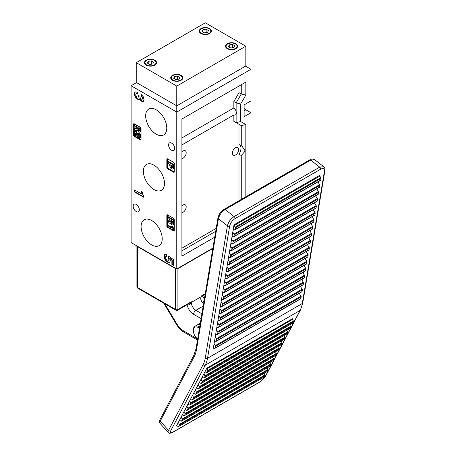 <?xml version="1.0" encoding="UTF-8"?>
<svg xmlns="http://www.w3.org/2000/svg" width="456" height="456" viewBox="0 0 456 456"><rect width="100%" height="100%" fill="white"/><g stroke="black" fill="none" stroke-linecap="round" stroke-linejoin="round"><path stroke-width="0.68" d="M141.098 226.615A14.934 8.624 -120 0 0 147.738 241.771A14.934 8.624 -120 0 0 159.304 245.533A14.934 8.624 -120 0 0 162.216 238.807A14.934 8.624 -120 0 0 155.815 223.907A14.934 8.624 -120 0 0 144.375 219.678A14.934 8.624 -120 0 0 141.098 226.615M143.378 171.256A14.934 8.624 -120 0 0 150.018 186.407A14.934 8.624 -120 0 0 161.589 190.169A14.934 8.624 -120 0 0 164.496 183.449A14.934 8.624 -120 0 0 158.101 168.549A14.934 8.624 -120 0 0 146.661 164.314A14.934 8.624 -120 0 0 143.378 171.256M145.663 115.892A14.934 8.624 -120 0 0 152.304 131.049A14.934 8.624 -120 0 0 163.869 134.811A14.934 8.624 -120 0 0 166.782 128.085A14.934 8.624 -120 0 0 160.381 113.185A14.934 8.624 -120 0 0 148.941 108.956A14.934 8.624 -120 0 0 145.663 115.892M238.984 124.294L241.264 125.617L241.264 145.806L238.984 144.484L238.984 124.294L233.848 121.33L233.848 114.941A4.361 2.519 -120 0 0 235.456 114.889A4.361 2.519 -120 0 0 236.128 114.108L236.584 112.763L236.128 111.418A4.361 2.519 -120 0 0 233.848 107.947L233.848 101.557L238.984 92.659L238.984 86.07M233.848 114.941L181.904 144.928M174.716 148.485A4.361 2.519 60 0 1 173.81 150.48A4.361 2.519 60 0 1 170.453 149.311A4.361 2.519 60 0 1 168.549 144.922A4.361 2.519 60 0 1 169.455 142.927A4.361 2.519 60 0 1 172.813 144.096A4.361 2.519 60 0 1 174.716 148.485M181.904 158.648A4.44 2.565 120 0 0 183.05 158.238A4.44 2.565 120 0 0 185.945 154.327A4.44 2.565 120 0 0 185.267 150.765A4.44 2.565 120 0 0 183.05 150.987A4.44 2.565 120 0 0 181.904 151.894M181.904 212.69A4.44 2.565 120 0 0 183.05 212.279A4.44 2.565 120 0 0 185.945 208.369A4.44 2.565 120 0 0 185.267 204.812A4.44 2.565 120 0 0 183.05 205.029A4.44 2.565 120 0 0 181.904 205.935M235.558 154.943A4.44 2.565 120 0 0 238.459 151.027A4.44 2.565 120 0 0 237.775 147.47A4.44 2.565 120 0 0 235.558 147.693A4.44 2.565 120 0 0 232.657 151.603A4.44 2.565 120 0 0 233.341 155.16A4.44 2.565 120 0 0 235.558 154.943M139.325 209.777A4.361 2.519 60 0 1 138.424 211.772A4.361 2.519 60 0 1 135.067 210.604A4.361 2.519 60 0 1 133.163 206.215A4.361 2.519 60 0 1 134.064 204.22A4.361 2.519 60 0 1 137.427 205.388A4.361 2.519 60 0 1 139.325 209.777M214.73 237.16L181.904 256.107L181.904 119.022L245.83 82.114L245.83 95.07L240.694 103.968L240.694 121.558L245.83 124.522L245.83 196.787M238.984 200.737L238.984 154.196L241.264 155.513L241.264 199.42M241.264 145.806L242.085 146.233L245.242 151.039L241.264 155.513M245.83 124.522L241.264 125.617L236.128 122.647L236.128 114.108M233.848 121.33L236.128 122.647L240.694 121.558M181.904 137.934L233.848 107.947M136.247 62.671L176.768 86.07L245.83 46.198L205.308 22.8L136.247 62.671L136.247 82.445L176.768 105.843L176.768 112.102L250.971 69.266L250.971 100.901L244.12 104.851L244.12 116.719L250.971 112.763L250.971 193.817M250.971 112.763L245.83 109.799A7.262 4.195 60 0 1 244.12 108.471M139.696 132.189L140.328 130.9L140.328 127.589L134.509 124.231L134.509 125.599L136.766 126.905L136.515 129.031L134.509 128.159L134.651 129.772L136.863 130.53L137.273 130.159L138.67 131.972L139.696 132.189L140.448 131.784L140.898 130.57L140.898 127.868M137.091 128.7L135.079 127.828L134.509 128.159M133.619 124.1L134.189 123.77L134.189 134.97A0.809 0.467 -120 0 0 134.759 135.962L141.041 139.587L141.041 128.381A0.809 0.467 -120 0 0 140.471 127.395L134.189 123.77A0.809 0.467 -120 0 0 133.785 123.73A0.809 0.467 -120 0 0 133.619 124.1L133.619 135.301A0.809 0.467 -120 0 0 134.189 136.293L140.471 139.918A0.809 0.467 -120 0 0 140.87 139.958A0.809 0.467 -120 0 0 141.041 139.587L140.471 139.918M139.49 135.882L139.217 136.407L138.613 136.276L137.792 135.449L135.586 131.647L134.531 130.798L134.531 135.147L135.512 135.711L135.512 132.97L137.37 136.35L138.584 137.467L139.986 137.655L140.556 137.33L141.041 136.076L140.71 134.617L138.926 132.764L138.356 133.089L138.356 134.309L139.08 134.851L139.342 136.333M135.512 135.711L136.082 135.381L136.082 133.91M139.787 136.076L138.362 135.118L136.156 131.317L135.101 130.473L134.531 130.798M166.839 159.093L167.409 158.762L167.409 167.335A0.809 0.467 -120 0 0 167.979 168.321L174.26 171.946L174.26 163.379A0.809 0.467 -120 0 0 173.685 162.387L167.409 158.762A0.809 0.467 -120 0 0 167.004 158.722A0.809 0.467 -120 0 0 166.839 159.093L166.839 167.66A0.809 0.467 -120 0 0 167.409 168.652L173.685 172.277A0.809 0.467 -120 0 0 174.089 172.317A0.809 0.467 -120 0 0 174.26 171.946L173.685 172.277M174.004 164.696L168.224 161.361L167.654 161.692L167.654 163.06L169.729 164.257L169.729 165.756L170.464 167.848L171.587 168.88L172.938 169.125L173.514 168.794L174.004 167.603L174.004 164.696L173.434 165.026L167.654 161.692M169.683 221.804L167.608 220.955L167.608 222.482L169.968 223.326L170.379 222.955L171.775 224.768L172.795 224.985L173.548 224.58L174.004 223.366L174.004 220.06L168.184 216.697L167.608 217.027L167.608 218.395L169.871 219.701L169.729 221.764M170.191 221.496L168.184 220.624L167.608 220.955M173.525 230.183L174.26 230.605L174.26 219.399A0.809 0.467 -120 0 0 173.685 218.407L167.409 214.787L167.409 225.988A0.809 0.467 -120 0 0 167.694 226.729M167.694 225.623L167.694 226.911L173.44 230.229L174.015 229.898L174.015 228.844L173.365 228.125L173.023 226.518L172.26 226.073L171.69 226.404L171.69 227.926L167.694 225.623L168.264 225.292L171.69 227.265M176.768 268.96L176.768 112.102L131.106 85.739L131.106 242.598L176.768 268.96L212.895 248.104M171.889 260.176L171.889 264.366L173.445 265.267L173.445 259.624L168.332 255.97L168.253 257.725L168.885 259.43L168.372 260.296L167.249 260.017L165.938 258.854L165.437 257.429L165.762 256.557L166.691 256.717L166.691 254.699L164.65 254.573L163.989 256.471L165.152 260.137L167.375 262.143L169.649 262.417L170.333 260.752L169.826 258.632L171.889 260.176L172.231 259.977L172.231 264.166L173.445 264.868M164.844 254.437L163.989 256.471M168.897 260.028L168.372 260.296M140.984 191.201L140.984 193.623L134.628 189.952L134.628 192.01L143.782 197.294L143.782 195.607L142.751 194.467L142.209 191.908L140.984 191.201M139.188 99.414L139.547 98.935L141.331 101.198L143.418 101.306L143.988 99.511L143.121 96.45L140.978 94.403L140.978 96.273L141.884 96.957L142.54 98.564L142.118 99.362L141.274 99.112L140.174 97.818L139.981 96.279L138.647 95.509L138.208 97.219L138.55 97.02L137.25 97.06L136.105 95.959L135.757 94.643L136.367 93.685L137.364 94.027L137.364 92.101L134.759 92.021L134.309 93.936L135.141 96.951L137.273 99.151L139.114 99.465M141.326 94.614L141.326 96.073L142.226 96.757L142.882 98.371L142.118 99.362M135.107 91.713L134.309 93.936M136.709 93.491L136.087 93.759L136.709 93.491L137.706 93.828M173.685 230.93A0.809 0.467 -120 0 0 174.089 230.97A0.809 0.467 -120 0 0 174.26 230.605L173.685 230.93L167.409 227.305A0.809 0.467 -120 0 1 166.839 226.319L166.839 215.112A0.809 0.467 -120 0 1 167.004 214.747A0.809 0.467 -120 0 1 167.409 214.787L166.839 215.112M172.795 224.985L173.434 223.696L173.434 220.385L167.608 217.027M173.434 220.385L174.004 220.06M168.076 221.114L168.646 220.79M169.968 223.326L170.379 222.955M173.434 223.696L174.004 223.366M170.846 221.833L170.846 220.265L172.453 221.194L172.191 223.457L171.04 222.71L170.846 221.833L171.422 221.502L171.422 220.596M171.04 222.71L171.61 222.38L171.422 221.502M171.673 223.332L172.248 223.001L171.61 222.38M172.761 223.132L172.248 223.001M173.44 230.229L173.44 229.168L172.795 228.456L172.453 226.849L171.69 226.404M172.453 226.849L173.023 226.518M173.44 229.168L174.015 228.844M172.795 228.456L173.365 228.125M172.453 227.025L173.023 226.695M172.938 169.125L174.004 167.603M173.434 167.933L173.434 165.026M172.26 167.614L171.074 167.09L170.709 164.821L172.453 165.83L172.214 167.648M170.709 166.007L171.279 165.676L171.279 165.152M171.074 167.09L171.644 166.759L171.279 165.676M171.633 167.534L172.203 167.204L171.644 166.759M172.83 167.284L172.203 167.204M134.97 128.318L135.54 127.993M136.863 130.53L137.273 130.159M140.328 130.9L140.898 130.57M137.746 129.037L137.746 127.469L139.348 128.398L139.086 130.661L137.934 129.914L137.746 129.037L138.316 128.706L138.316 127.8M137.934 129.914L138.504 129.584L138.316 128.706M138.573 130.536L139.143 130.205L138.504 129.584M139.656 130.336L139.143 130.205M138.613 136.276L139.183 135.945M137.792 135.449L138.362 135.118M136.965 133.836L137.535 133.505M136.874 133.654L137.444 133.329M135.586 131.647L136.156 131.317M139.986 137.655L140.465 136.401L141.041 136.076M140.465 136.401L140.134 134.947L140.71 134.617M140.134 134.947L138.356 133.089M142.882 98.371L142.54 98.564M142.226 96.757L141.884 96.957M141.326 96.073L140.978 96.273M139.867 98.724L139.525 98.918L139.889 98.735L141.673 101.004L141.331 101.198M141.673 101.004L143.76 101.107M140.505 99.927L140.163 100.126M134.651 93.736L135.483 96.752L137.615 98.952L137.273 99.151M137.615 98.952L139.342 99.328M135.483 96.752L135.141 96.951M138.989 95.31L138.806 96.735M134.97 190.152L134.97 191.811L143.782 196.901M134.97 191.811L134.628 192.01M141.326 191.4L141.326 193.429L140.984 193.623M169.826 258.632L170.168 258.432L172.231 259.977M164.331 256.272L165.494 259.937L167.722 261.949L167.375 262.143M167.722 261.949L169.991 262.217M165.494 259.937L165.152 260.137M167.033 256.517L165.762 256.557M168.657 256.204L168.595 257.526L169.227 259.236L168.885 259.43M169.227 259.236L168.714 260.102M169.147 258.546L168.8 258.746M168.595 257.526L168.253 257.725M172.231 264.166L171.889 264.366M136.532 82.61L131.106 85.739M250.971 69.266L245.545 66.131M181.904 248.201L216.195 228.405M238.984 154.196A7.666 4.429 120 0 0 239.759 144.934M236.128 111.418L236.128 102.874L241.264 93.976L241.264 84.753L245.83 82.114M233.848 101.557L236.128 102.874L240.694 103.968M181.904 250.834L215.705 231.323M238.984 92.659L241.264 93.976L245.83 95.07M198.388 324.393A8.071 4.663 60 0 1 198.987 323.92A8.071 4.663 60 0 1 200.264 323.549A8.071 4.663 60 0 0 198.987 323.92L198.987 323.92A8.071 4.663 60 0 0 198.388 324.393M175.965 310.234L137.723 288.152A1.613 0.935 -60 0 1 137.387 287.417A1.613 0.935 0 0 1 136.914 286.756L136.914 245.949A1.613 0.935 0 0 0 137.387 246.553L137.387 287.417L175.628 309.493A1.613 0.935 -60 0 0 175.965 310.234A1.613 1.613 0 0 0 177.578 310.234L188.79 303.759L191.326 301.747L190.807 302.647C190.186 304.255 189.149 305.018 187.695 304.933L186.977 304.511M177.578 310.234A1.613 0.935 -120 0 0 177.908 309.493A1.613 0.935 180 0 1 175.628 309.493L175.628 268.63L137.387 246.553M175.628 268.63A1.613 0.935 0 0 0 176.666 268.903M176.871 268.903A1.613 0.935 0 0 0 177.908 268.63L177.908 309.493L191.326 301.747L191.326 302.408A6.458 3.728 -120 0 0 195.892 310.314L201.9 313.785M212.838 248.469L177.908 268.63M203.553 303.913A6.458 3.728 -120 0 1 200.64 298.726L201.261 296.554A1.613 0.935 60 0 0 201.598 295.819L205.263 293.704M190.585 302.459L190.807 302.647A3.226 1.864 0 0 0 191.326 302.408L201.062 296.788L201.598 295.819M204.356 299.107L202.424 295.887M187.644 304.42A1.613 0.673 -71.2 0 1 187.695 304.933M176.432 425.989L178.37 422.307L179.316 424.411A0.809 0.467 60 0 1 179.362 425.095L178.678 426.4A0.809 0.467 60 0 1 178.564 426.52A0.809 0.467 60 0 1 178.21 426.508L176.899 425.881A0.809 0.467 -120 0 0 176.546 425.864A0.809 0.467 -120 0 0 176.432 425.989L176.706 425.83M179.407 420.329L181.209 416.915L182.155 419.018A0.809 0.467 60 0 1 182.206 419.702L181.516 421.008A0.809 0.467 60 0 1 181.402 421.127A0.809 0.467 60 0 1 181.049 421.11L179.407 420.329L178.37 422.307M182.246 414.937L184.047 411.517L184.993 413.626A0.809 0.467 60 0 1 185.045 414.31L184.355 415.61A0.809 0.467 60 0 1 184.247 415.735A0.809 0.467 60 0 1 183.888 415.718L182.246 414.937L181.209 416.915M185.09 409.545L186.892 406.125L187.832 408.228A0.809 0.467 60 0 1 187.883 408.918L187.199 410.218A0.809 0.467 60 0 1 187.085 410.343A0.809 0.467 60 0 1 186.732 410.326L185.09 409.545L184.047 411.517M187.929 404.153L189.73 400.733L190.676 402.836A0.809 0.467 60 0 1 190.722 403.526L190.038 404.825A0.809 0.467 60 0 1 189.924 404.951A0.809 0.467 60 0 1 189.571 404.934L187.929 404.153L186.892 406.125M190.768 398.761L192.569 395.341L193.515 397.444A0.809 0.467 60 0 1 193.566 398.128L192.877 399.433A0.809 0.467 60 0 1 192.763 399.553A0.809 0.467 60 0 1 192.409 399.541L190.768 398.761L189.73 400.733M193.606 393.368L195.407 389.948L196.354 392.052A0.809 0.467 60 0 1 196.405 392.736L195.715 394.041A0.809 0.467 60 0 1 195.601 394.161A0.809 0.467 60 0 1 195.248 394.149L193.606 393.368L192.569 395.341M196.45 387.976L198.252 384.556L199.192 386.659A0.809 0.467 60 0 1 199.243 387.343L198.559 388.649A0.809 0.467 60 0 1 198.445 388.768A0.809 0.467 60 0 1 198.092 388.757L196.45 387.976L195.407 389.948M199.289 382.584L201.09 379.164L202.036 381.267A0.809 0.467 60 0 1 202.082 381.951L201.398 383.257A0.809 0.467 60 0 1 201.284 383.376A0.809 0.467 60 0 1 200.931 383.365L199.289 382.584L198.252 384.556M202.128 377.186L203.929 373.772L204.875 375.875A0.809 0.467 60 0 1 204.926 376.559L204.237 377.864A0.809 0.467 60 0 1 204.123 377.984A0.809 0.467 60 0 1 203.769 377.973L202.128 377.186L201.09 379.164M204.966 371.794L206.91 368.112A0.809 0.467 -120 0 0 206.956 368.796L207.714 370.483A0.809 0.467 60 0 1 207.765 371.167L207.075 372.466A0.809 0.467 60 0 1 206.961 372.592A0.809 0.467 60 0 1 206.608 372.575L204.966 371.794L203.929 373.772M213.305 348.373L214.103 343.613L215.369 345.562A0.809 0.467 60 0 1 215.563 346.292L215.278 347.979A0.809 0.467 60 0 1 215.124 348.241A0.809 0.467 60 0 1 214.913 348.27L213.676 348.076A0.809 0.467 -120 0 0 213.465 348.11A0.809 0.467 -120 0 0 213.305 348.373L213.784 348.093M214.531 341.059L215.272 336.642L216.532 338.597A0.809 0.467 60 0 1 216.731 339.327L216.446 341.008A0.809 0.467 60 0 1 216.286 341.27A0.809 0.467 60 0 1 216.081 341.305L214.531 341.059L214.103 343.613M215.699 334.094L216.44 329.677L217.7 331.626A0.809 0.467 60 0 1 217.894 332.361L217.615 334.043A0.809 0.467 60 0 1 217.455 334.305A0.809 0.467 60 0 1 217.244 334.333L215.699 334.094L215.272 336.642M216.868 327.123L217.603 322.705L218.869 324.661A0.809 0.467 60 0 1 219.062 325.39L218.783 327.077A0.809 0.467 60 0 1 218.623 327.334A0.809 0.467 60 0 1 218.413 327.368L216.868 327.123L216.44 329.677M218.031 320.158L218.772 315.74L220.037 317.69A0.809 0.467 60 0 1 220.231 318.425L219.946 320.106A0.809 0.467 60 0 1 219.786 320.368A0.809 0.467 60 0 1 219.581 320.403L218.031 320.158L217.603 322.705M219.199 313.187L219.94 308.769L221.2 310.724A0.809 0.467 60 0 1 221.394 311.454L221.114 313.141A0.809 0.467 60 0 1 220.955 313.397A0.809 0.467 60 0 1 220.75 313.432L219.199 313.187L218.772 315.74M220.368 306.221L221.109 301.804L222.368 303.753A0.809 0.467 60 0 1 222.562 304.488L222.283 306.17A0.809 0.467 60 0 1 222.123 306.432A0.809 0.467 60 0 1 221.912 306.466L220.368 306.221L219.94 308.769M221.53 299.256L222.271 294.838L223.537 296.788A0.809 0.467 60 0 1 223.731 297.517L223.446 299.204A0.809 0.467 60 0 1 223.292 299.461A0.809 0.467 60 0 1 223.081 299.495L221.53 299.256L221.109 301.804M222.699 292.285L223.44 287.867L224.7 289.822A0.809 0.467 60 0 1 224.899 290.552L224.614 292.233A0.809 0.467 60 0 1 224.455 292.495A0.809 0.467 60 0 1 224.249 292.53L222.699 292.285L222.271 294.838M223.867 285.319L224.608 280.902L225.868 282.851A0.809 0.467 60 0 1 226.062 283.581L225.783 285.268A0.809 0.467 60 0 1 225.623 285.53A0.809 0.467 60 0 1 225.418 285.559L223.867 285.319L223.44 287.867M225.036 278.348L225.771 273.931L227.037 275.886A0.809 0.467 60 0 1 227.23 276.615L226.951 278.297A0.809 0.467 60 0 1 226.792 278.559A0.809 0.467 60 0 1 226.581 278.593L225.036 278.348L224.608 280.902M226.199 271.383L226.94 266.965L228.205 268.915A0.809 0.467 60 0 1 228.399 269.65L228.114 271.331A0.809 0.467 60 0 1 227.96 271.594A0.809 0.467 60 0 1 227.749 271.622L226.199 271.383L225.771 273.931M227.367 264.412L228.108 259.994L229.368 261.949A0.809 0.467 60 0 1 229.567 262.679L229.282 264.366A0.809 0.467 60 0 1 229.123 264.623A0.809 0.467 60 0 1 228.918 264.657L227.367 264.412L226.94 266.965M228.536 257.446L229.277 253.029L230.536 254.978A0.809 0.467 60 0 1 230.73 255.713L230.451 257.395A0.809 0.467 60 0 1 230.291 257.657A0.809 0.467 60 0 1 230.08 257.691L228.536 257.446L228.108 259.994M229.699 250.475L230.44 246.058L231.705 248.013A0.809 0.467 60 0 1 231.899 248.742L231.614 250.429A0.809 0.467 60 0 1 231.46 250.686A0.809 0.467 60 0 1 231.249 250.72L229.699 250.475L229.277 253.029M230.867 243.51L231.608 239.092L232.868 241.042A0.809 0.467 60 0 1 233.067 241.777L232.782 243.458A0.809 0.467 60 0 1 232.623 243.721A0.809 0.467 60 0 1 232.417 243.755L230.867 243.51L230.44 246.058M232.036 236.544L232.777 232.127L234.036 234.076A0.809 0.467 60 0 1 234.23 234.806L233.951 236.493A0.809 0.467 60 0 1 233.791 236.749A0.809 0.467 60 0 1 233.586 236.784L232.036 236.544L231.608 239.092M233.204 229.573L233.996 224.814A0.809 0.467 -120 0 0 234.196 225.549L235.205 227.111A0.809 0.467 60 0 1 235.399 227.84L235.119 229.522A0.809 0.467 60 0 1 234.96 229.784A0.809 0.467 60 0 1 234.749 229.818L233.204 229.573L232.777 232.127M299.917 292.986L299.717 294.183L300.983 296.132A0.809 0.467 60 0 1 301.177 296.867L300.897 298.549A0.809 0.467 60 0 1 300.738 298.811L215.124 348.241M301.085 286.02L300.886 287.212L302.146 289.167A0.809 0.467 60 0 1 302.345 289.896L302.06 291.583A0.809 0.467 60 0 1 301.9 291.84L216.286 341.27M302.254 279.049L302.054 280.246L303.314 282.196A0.809 0.467 60 0 1 303.508 282.931L303.229 284.612A0.809 0.467 60 0 1 303.069 284.875L217.455 334.305M303.422 272.084L303.217 273.281L304.483 275.23A0.809 0.467 60 0 1 304.676 275.96L304.397 277.647A0.809 0.467 60 0 1 304.237 277.904L218.623 327.334M304.585 265.113L304.386 266.31L305.651 268.259A0.809 0.467 60 0 1 305.845 268.994L305.56 270.676A0.809 0.467 60 0 1 305.406 270.938L219.786 320.368M305.754 258.147L305.554 259.344L306.814 261.294A0.809 0.467 60 0 1 307.013 262.023L306.728 263.71A0.809 0.467 60 0 1 306.569 263.973L220.955 313.397M306.922 251.182L306.723 252.373L307.982 254.328A0.809 0.467 60 0 1 308.176 255.058L307.897 256.739A0.809 0.467 60 0 1 307.737 257.002L222.123 306.432M308.085 244.211L307.885 245.408L309.151 247.357A0.809 0.467 60 0 1 309.345 248.092L309.065 249.774A0.809 0.467 60 0 1 308.906 250.036L223.292 299.461M309.253 237.245L309.054 238.437L310.319 240.392A0.809 0.467 60 0 1 310.513 241.121L310.228 242.809A0.809 0.467 60 0 1 310.069 243.065L224.455 292.495M310.422 230.274L310.222 231.471L311.482 233.421A0.809 0.467 60 0 1 311.676 234.156L311.397 235.837A0.809 0.467 60 0 1 311.237 236.1L225.623 285.53M311.59 223.309L311.391 224.5L312.651 226.455A0.809 0.467 60 0 1 312.844 227.185L312.565 228.872A0.809 0.467 60 0 1 312.406 229.129L226.792 278.559M312.753 216.338L312.554 217.535L313.819 219.484A0.809 0.467 60 0 1 314.013 220.219L313.728 221.901A0.809 0.467 60 0 1 313.574 222.163L227.96 271.594M313.922 209.372L313.722 210.569L314.982 212.519A0.809 0.467 60 0 1 315.181 213.248L314.897 214.936A0.809 0.467 60 0 1 314.737 215.192L229.123 264.623M315.09 202.401L314.891 203.598L316.15 205.553A0.809 0.467 60 0 1 316.344 206.283L316.065 207.964A0.809 0.467 60 0 1 315.905 208.227L230.291 257.657M316.259 195.436L316.054 196.633L317.319 198.582A0.809 0.467 60 0 1 317.513 199.318L317.233 200.999A0.809 0.467 60 0 1 317.074 201.261L231.46 250.686M317.422 188.47L317.222 189.662L318.487 191.617A0.809 0.467 60 0 1 318.681 192.346L318.396 194.028A0.809 0.467 60 0 1 318.242 194.29L232.623 243.721M318.59 181.499L318.391 182.696L319.65 184.646A0.809 0.467 60 0 1 319.85 185.381L319.565 187.063A0.809 0.467 60 0 1 319.405 187.325L233.791 236.749M233.996 224.814L319.616 175.383A0.809 0.467 -120 0 0 319.81 176.119L320.819 177.68A0.809 0.467 60 0 1 321.013 178.41L320.733 180.097A0.809 0.467 60 0 1 320.574 180.354L234.96 229.784M264.189 373.333L264.93 374.98A0.809 0.467 60 0 1 264.982 375.664L264.292 376.969A0.809 0.467 60 0 1 264.178 377.089A0.809 0.467 60 0 1 264.018 377.129M267.028 367.941L267.769 369.588A0.809 0.467 60 0 1 267.82 370.272L267.13 371.577A0.809 0.467 60 0 1 267.016 371.697A0.809 0.467 60 0 1 266.857 371.737M269.866 362.548L270.607 364.196A0.809 0.467 60 0 1 270.659 364.88L269.975 366.185A0.809 0.467 60 0 1 269.861 366.305A0.809 0.467 60 0 1 269.695 366.345M272.711 357.151L273.452 358.804A0.809 0.467 60 0 1 273.497 359.488L272.813 360.793A0.809 0.467 60 0 1 272.699 360.913A0.809 0.467 60 0 1 272.534 360.947M275.549 351.758L276.29 353.411A0.809 0.467 60 0 1 276.336 354.095L275.652 355.395A0.809 0.467 60 0 1 275.538 355.52A0.809 0.467 60 0 1 275.378 355.555M278.388 346.366L279.129 348.013A0.809 0.467 60 0 1 279.18 348.703L278.491 350.003A0.809 0.467 60 0 1 278.377 350.128A0.809 0.467 60 0 1 278.217 350.162M281.227 340.974L281.968 342.621A0.809 0.467 60 0 1 282.019 343.311L281.335 344.611A0.809 0.467 60 0 1 281.221 344.736A0.809 0.467 60 0 1 281.056 344.77M284.071 335.582L284.806 337.229A0.809 0.467 60 0 1 284.857 337.913L284.173 339.218A0.809 0.467 60 0 1 284.06 339.338A0.809 0.467 60 0 1 283.894 339.378M286.909 330.19L287.65 331.837A0.809 0.467 60 0 1 287.696 332.521L287.012 333.826A0.809 0.467 60 0 1 286.898 333.946A0.809 0.467 60 0 1 286.738 333.986M289.748 324.797L290.489 326.445A0.809 0.467 60 0 1 290.54 327.129L289.851 328.434A0.809 0.467 60 0 1 289.737 328.554A0.809 0.467 60 0 1 289.577 328.594M206.91 368.112L292.524 318.681A0.809 0.467 -120 0 0 292.575 319.371L293.328 321.052A0.809 0.467 60 0 1 293.379 321.736L292.689 323.042A0.809 0.467 60 0 1 292.581 323.161A0.809 0.467 60 0 1 292.416 323.201M317.883 181.91L318.391 182.696M316.715 188.875L317.222 189.662M315.546 195.846L316.054 196.633M314.378 202.812L314.891 203.598M313.215 209.783L313.722 210.569M312.046 216.748L312.554 217.535M310.878 223.719L311.391 224.5M309.715 230.685L310.222 231.471M308.547 237.65L309.054 238.437M307.378 244.621L307.885 245.408M306.21 251.587L306.723 252.373M305.047 258.558L305.554 259.344M303.878 265.523L304.386 266.31M302.71 272.494L303.217 273.281M301.547 279.46L302.054 280.246M300.379 286.431L300.886 287.212M299.21 293.396L299.717 294.183M199.466 328.314A7.262 4.195 -120 0 0 198.457 327.619A7.262 4.195 -120 0 0 193.321 330.583A7.262 4.195 -120 0 0 197.682 338.962M193.321 330.583L193.321 329.922A8.071 4.663 60 0 1 194.991 326.228A8.071 4.663 60 0 1 199.027 326.627A8.071 4.663 60 0 1 199.677 327.043M194.991 326.228L197.676 324.678A8.071 4.663 60 0 1 200.116 324.421M199.295 324.301A7.587 4.383 60 0 1 200.184 324.017M146.632 64.912A5.489 3.169 0 0 0 152.612 65.601A5.489 3.169 0 0 0 156.003 62.671A5.489 3.169 0 0 0 154.396 60.431A5.489 3.169 0 0 0 148.411 59.747A5.489 3.169 0 0 0 145.025 62.671A5.489 3.169 0 0 0 146.632 64.912M201.427 33.277A5.489 3.169 0 0 0 207.406 33.966A5.489 3.169 0 0 0 210.797 31.037A5.489 3.169 0 0 0 209.19 28.796A5.489 3.169 0 0 0 203.205 28.112A5.489 3.169 0 0 0 199.819 31.037A5.489 3.169 0 0 0 201.427 33.277M172.887 80.074A5.489 3.169 0 0 0 178.872 80.758A5.489 3.169 0 0 0 182.257 77.834A5.489 3.169 0 0 0 180.65 75.588A5.489 3.169 0 0 0 174.671 74.904A5.489 3.169 0 0 0 171.279 77.834A5.489 3.169 0 0 0 172.887 80.074M227.681 48.439A5.489 3.169 0 0 0 233.666 49.123A5.489 3.169 0 0 0 237.052 46.198A5.489 3.169 0 0 0 235.444 43.958A5.489 3.169 0 0 0 229.465 43.269A5.489 3.169 0 0 0 226.073 46.198A5.489 3.169 0 0 0 227.681 48.439M209.589 28.568A6.053 3.494 0 0 0 202.988 27.81A6.053 3.494 0 0 0 199.255 31.037A6.053 3.494 0 0 0 201.028 33.51A6.053 3.494 0 0 0 207.622 34.268A6.053 3.494 0 0 0 211.362 31.037A6.053 3.494 0 0 0 209.589 28.568M154.795 60.203A6.053 3.494 0 0 0 148.2 59.445A6.053 3.494 0 0 0 144.461 62.671A6.053 3.494 0 0 0 146.233 65.145A6.053 3.494 0 0 0 152.828 65.903A6.053 3.494 0 0 0 156.568 62.671A6.053 3.494 0 0 0 154.795 60.203M181.049 75.36A6.053 3.494 0 0 0 174.454 74.602A6.053 3.494 0 0 0 170.715 77.834A6.053 3.494 0 0 0 172.488 80.302A6.053 3.494 0 0 0 179.088 81.06A6.053 3.494 0 0 0 182.822 77.834A6.053 3.494 0 0 0 181.049 75.36M235.843 43.725A6.053 3.494 0 0 0 229.248 42.967A6.053 3.494 0 0 0 225.509 46.198A6.053 3.494 0 0 0 227.282 48.667A6.053 3.494 0 0 0 233.877 49.425A6.053 3.494 0 0 0 237.616 46.198A6.053 3.494 0 0 0 235.843 43.725M176.768 86.07L176.768 105.843L245.83 65.966L245.83 46.198M230.725 48L233.848 47.515L234.68 45.714L232.4 44.397L229.277 44.876L228.445 46.677L230.725 48M179.886 77.349L177.606 76.032L174.488 76.511L173.65 78.312L175.936 79.629L179.054 79.15L179.886 77.349M202.19 31.521L204.47 32.838L207.588 32.359L208.426 30.558L206.14 29.235L203.023 29.72L202.19 31.521M151.352 60.87L148.228 61.355L147.396 63.156L149.676 64.473L152.8 63.988L153.632 62.193L151.352 60.87L151.352 64.216M229.277 47.162L229.277 44.876M232.4 47.737L232.4 44.397M177.606 79.372L177.606 76.032M174.488 78.797L174.488 76.511M148.228 63.64L148.228 61.355M203.023 32.005L203.023 29.72M206.14 32.581L206.14 29.235M134.759 135.962L134.189 136.293M134.189 134.97L133.619 135.301M167.979 168.321L167.409 168.652M167.409 167.335L166.839 167.66M167.893 227.025L167.409 227.305M167.409 225.988L166.839 226.319M168.771 221.485L169.347 221.16M135.671 128.689L136.241 128.364M244.12 110.785L245.83 109.799M201.09 318.59L193.606 314.269A9.684 5.592 60 0 1 187.028 304.773M164.776 303.776L177.008 324.21A12.916 7.456 -120 0 0 183.289 330.72L197.67 339.025M203.182 306.107L195.892 310.314A3.226 1.864 -60 0 0 193.606 314.269M177.008 324.21L176.523 324.547L163.721 303.166M183.289 330.72A3.226 1.864 120 0 0 183.956 332.202C181.026 330.452 178.547 327.904 176.523 324.547M301.177 296.867L215.563 346.292M300.983 296.132L215.369 345.562M300.897 298.549L215.278 347.979M265.432 376.16A1.613 1.237 27.8 0 0 265.825 375.761C264.212 378.446 261.835 380.766 258.706 382.709A1.613 0.935 -120 0 0 258.934 382.464A6.458 1.801 138.1 0 0 265.432 376.16L300.037 310.45L205.291 365.148L170.686 430.863A6.458 1.801 138.1 0 0 173.32 431.895A1.613 0.935 60 0 1 173.092 432.134C170.407 433.474 168.777 433.582 168.207 432.459A8.071 2.252 -41.9 0 1 168.509 430.367L203.114 364.657A38.743 22.367 -120 0 0 205.263 358.023L227.413 225.777L218.418 218.755L196.53 349.438A41.975 24.231 60 0 1 194.205 356.626L160.233 421.133L168.509 430.367A1.613 1.237 27.8 0 0 170.686 430.863M265.825 375.761L300.43 310.046A1.613 1.237 27.8 0 1 300.037 310.45A40.362 23.302 -120 0 0 302.277 303.536L207.531 358.239A40.362 23.302 60 0 1 205.291 365.148A1.613 1.237 27.8 0 1 203.114 364.657M292.575 319.371L206.956 368.796M293.328 321.052L207.714 370.483M293.379 321.736L207.765 371.167M292.689 323.042L207.075 372.466M290.489 326.445L204.875 375.875M290.54 327.129L204.926 376.559M289.851 328.434L204.237 377.864M287.65 331.837L202.036 381.267M287.696 332.521L202.082 381.951M287.012 333.826L201.398 383.257M284.806 337.229L199.192 386.659M284.857 337.913L199.243 387.343M284.173 339.218L198.559 388.649M281.968 342.621L196.354 392.052M282.019 343.311L196.405 392.736M281.335 344.611L195.715 394.041M279.129 348.013L193.515 397.444M279.18 348.703L193.566 398.128M278.491 350.003L192.877 399.433M276.29 353.411L190.676 402.836M276.336 354.095L190.722 403.526M275.652 355.395L190.038 404.825M273.452 358.804L187.832 408.228M273.497 359.488L187.883 408.918M272.813 360.793L187.199 410.218M270.607 364.196L184.993 413.626M270.659 364.88L185.045 414.31M269.975 366.185L184.355 415.61M267.769 369.588L182.155 419.018M267.82 370.272L182.206 419.702M267.13 371.577L181.516 421.008M264.93 374.98L179.316 424.411M264.982 375.664L179.362 425.095M264.292 376.969L178.678 426.4M258.934 382.464L173.32 431.895M300.43 310.046L302.744 302.926A1.613 1.077 9.5 0 1 302.277 303.536L324.421 171.291C324.609 168.606 323.355 167.905 320.653 169.193A1.613 0.935 -120 0 0 319.724 167.13L310.73 160.113L225.116 209.538L234.11 216.56A1.613 0.935 60 0 1 235.034 218.623C232.229 220.516 230.445 222.973 229.676 225.994L207.531 358.239A1.613 1.077 9.5 0 1 205.263 358.023M229.676 225.994A1.613 1.077 9.5 0 1 227.413 225.777C228.37 221.998 230.605 218.926 234.11 216.56L319.724 167.13L323.697 166.685L314.708 159.668L310.73 160.113A1.613 0.935 -120 0 0 309.727 159.896L224.113 209.327A1.613 0.935 60 0 1 225.116 209.538C221.61 211.903 219.376 214.975 218.418 218.755A1.613 1.077 -170.5 0 1 217.968 217.825C218.891 214.177 220.938 211.339 224.113 209.327M320.653 169.193L235.034 218.623M319.81 176.119L234.196 225.549M320.819 177.68L235.205 227.111M321.013 178.41L235.399 227.84M320.733 180.097L235.119 229.522M234.15 229.721L233.073 230.343M319.65 184.646L234.036 234.076M319.85 185.381L234.23 234.806M319.565 187.063L233.951 236.493M232.982 236.692L231.904 237.314M318.487 191.617L232.868 241.042M318.681 192.346L233.067 241.777M318.396 194.028L232.782 243.458M231.813 243.658L230.742 244.279M317.319 198.582L231.705 248.013M317.513 199.318L231.899 248.742M317.233 200.999L231.614 250.429M230.65 250.629L229.573 251.25M316.15 205.553L230.536 254.978M316.344 206.283L230.73 255.713M316.065 207.964L230.451 257.395M229.482 257.594L228.405 258.216M314.982 212.519L229.368 261.949M315.181 213.248L229.567 262.679M314.897 214.936L229.282 264.366M228.313 264.56L227.236 265.181M313.819 219.484L228.205 268.915M314.013 220.219L228.399 269.65M313.728 221.901L228.114 271.331M227.151 271.531L226.073 272.152M312.651 226.455L227.037 275.886M312.844 227.185L227.23 276.615M312.565 228.872L226.951 278.297M225.982 278.496L224.905 279.118M311.482 233.421L225.868 282.851M311.676 234.156L226.062 283.581M311.397 235.837L225.783 285.268M224.814 285.467L223.736 286.089M310.319 240.392L224.7 289.822M310.513 241.121L224.899 290.552M310.228 242.809L224.614 292.233M223.645 292.433L222.574 293.054M309.151 247.357L223.537 296.788M309.345 248.092L223.731 297.517M309.065 249.774L223.446 299.204M222.482 299.404L221.405 300.025M307.982 254.328L222.368 303.753M308.176 255.058L222.562 304.488M307.897 256.739L222.283 306.17M221.314 306.369L220.237 306.991M306.814 261.294L221.2 310.724M307.013 262.023L221.394 311.454M306.728 263.71L221.114 313.141M220.145 313.34L219.068 313.962M305.651 268.259L220.037 317.69M305.845 268.994L220.231 318.425M305.56 270.676L219.946 320.106M218.977 320.306L217.905 320.927M304.483 275.23L218.869 324.661M304.676 275.96L219.062 325.39M304.397 277.647L218.783 327.077M217.814 327.271L216.737 327.892M303.314 282.196L217.7 331.626M303.508 282.931L217.894 332.361M303.229 284.612L217.615 334.043M216.646 334.242L215.568 334.864M302.146 289.167L216.532 338.597M302.345 289.896L216.731 339.327M302.06 291.583L216.446 341.008M215.477 341.208L214.405 341.829M194.205 356.626A1.613 1.237 -152.2 0 1 193.914 355.218L159.948 419.725A1.613 1.237 -152.2 0 0 160.233 421.133L159.931 423.225L168.207 432.459M323.697 166.685L323.703 166.691C324.786 167.62 325.185 168.954 324.894 170.681A1.613 1.077 9.5 0 1 324.421 171.291M196.53 349.438A1.613 1.077 -170.5 0 1 196.08 348.515L217.968 217.825M170.116 223.28L170.686 222.95M137.017 130.484L137.587 130.154M205.16 294.308L201.261 296.554M136.914 286.756A1.613 1.613 0 0 0 137.723 288.152M197.505 340.022L183.956 332.202M292.581 323.161L206.961 372.592M289.737 328.554L204.123 377.984M286.898 333.946L201.284 383.376M284.06 339.338L198.445 388.768M281.221 344.736L195.601 394.161M278.377 350.128L192.763 399.553M275.538 355.52L189.924 404.951M272.699 360.913L187.085 410.343M269.861 366.305L184.247 415.735M267.016 371.697L181.402 421.127M264.178 377.089L178.564 426.52M258.706 382.709L173.092 432.134M202.532 302.755L204.168 300.236M302.744 302.926L324.894 170.681M309.727 159.896C310.707 158.705 315.17 159.064 314.708 159.668M196.08 348.515L193.914 355.218M159.948 419.725C159.167 421.458 159.161 422.626 159.931 423.225M156.003 62.671L156.003 64.148M210.797 31.037L210.797 32.513M182.257 77.834L182.257 79.304M237.052 46.198L237.052 47.669M226.073 46.198L226.073 47.669M171.279 77.834L171.279 79.304M199.819 31.037L199.819 32.513M145.025 62.671L145.025 64.148"/></g></svg>
